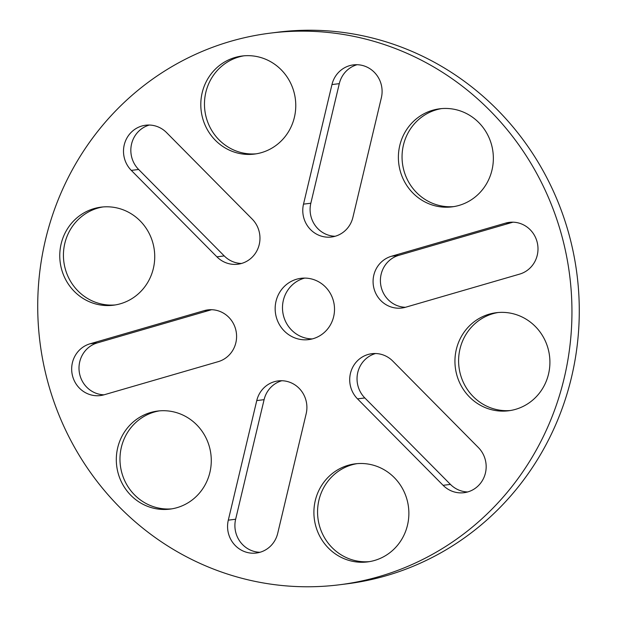<?xml version="1.0" encoding="UTF-8"?>
<svg xmlns="http://www.w3.org/2000/svg" width="617" height="617" viewBox="0 0 617 617"><rect width="100%" height="100%" fill="white"/><g stroke="black" fill="none" stroke-linecap="round" stroke-linejoin="round"><path stroke-width="0.93" d="M467.655 491.957A26.477 25.42 82.9 0 1 450.433 484.399L364.84 397.95A26.477 25.42 82.9 0 1 357.791 372.383A26.477 25.42 82.9 0 1 375.552 353.526M467.802 491.919A26.477 25.42 82.9 0 1 464.023 492.698A26.477 25.42 82.9 0 1 443.106 485.317L357.513 398.867A26.477 25.42 82.9 0 1 350.98 371.449A26.477 25.42 82.9 0 1 371.85 353.703A26.477 25.42 82.9 0 1 392.774 361.084L478.36 447.533A26.477 25.42 82.9 0 1 467.802 491.919M241.448 263.474A26.477 25.42 82.9 0 1 224.226 255.916L138.64 169.467A26.477 25.42 82.9 0 1 131.591 143.9A26.477 25.42 82.9 0 1 149.345 125.043M241.594 263.436A26.477 25.42 82.9 0 1 237.823 264.215A26.477 25.42 82.9 0 1 216.899 256.834L131.305 170.385A26.477 25.42 82.9 0 1 124.773 142.967A26.477 25.42 82.9 0 1 145.651 125.22A26.477 25.42 82.9 0 1 166.567 132.601L252.16 219.05A26.477 25.42 82.9 0 1 241.594 263.436M335.131 236.272A26.477 25.42 82.9 0 1 310.837 203.224L339.296 83.65A26.477 25.42 82.9 0 1 357.073 64.716M335.278 236.226A26.477 25.42 82.9 0 1 331.499 237.005A26.477 25.42 82.9 0 1 303.51 204.142L331.961 84.568A26.477 25.42 82.9 0 1 353.371 64.893A26.477 25.42 82.9 0 1 381.36 97.764L352.909 217.338A26.477 25.42 82.9 0 1 335.278 236.226M259.927 552.284A26.477 25.42 82.9 0 1 235.64 519.236L264.091 399.662A26.477 25.42 82.9 0 1 281.869 380.728M260.073 552.246A26.477 25.42 82.9 0 1 256.302 553.025A26.477 25.42 82.9 0 1 228.305 520.154L256.765 400.58A26.477 25.42 82.9 0 1 278.174 380.913A26.477 25.42 82.9 0 1 306.163 413.776L277.704 533.35A26.477 25.42 82.9 0 1 260.073 552.246M312.31 338.91A30.889 29.662 82.9 0 1 282.787 312.14A30.889 29.662 82.9 0 1 303.919 278.306A30.889 29.662 82.9 0 1 304.69 278.09M296.592 279.223A30.889 29.662 82.9 0 1 300.996 278.313A30.889 29.662 82.9 0 1 333.89 302.955A30.889 29.662 82.9 0 1 313.081 338.694A30.889 29.662 82.9 0 1 308.677 339.605A30.889 29.662 82.9 0 1 275.784 314.963A30.889 29.662 82.9 0 1 296.592 279.223M270.285 33.133L277.611 32.215A277.982 266.945 82.9 0 1 573.656 254.034A277.982 266.945 82.9 0 1 386.389 575.676A277.982 266.945 82.9 0 1 346.715 583.867L339.389 584.785A277.982 266.945 82.9 0 1 43.344 362.966A277.982 266.945 82.9 0 1 230.611 41.324A277.982 266.945 82.9 0 1 270.285 33.133A277.982 266.945 82.9 0 1 566.329 254.952A277.982 266.945 82.9 0 1 379.054 576.594A277.982 266.945 82.9 0 1 339.389 584.785M159.495 410.86A49.422 47.455 -97.1 0 0 154.265 412.048A49.422 47.455 -97.1 0 0 120.793 468.288A49.422 47.455 -97.1 0 0 171.765 508.855M150.602 412.511A49.422 47.455 82.9 0 1 157.651 411.053A49.422 47.455 82.9 0 1 210.281 450.487A49.422 47.455 82.9 0 1 176.994 507.668A49.422 47.455 82.9 0 1 169.937 509.125A49.422 47.455 82.9 0 1 117.307 469.691A49.422 47.455 82.9 0 1 150.602 412.511M498.12 312.518A49.422 47.455 -97.1 0 0 492.89 313.706A49.422 47.455 -97.1 0 0 459.418 369.938A49.422 47.455 -97.1 0 0 510.398 410.513M489.227 314.161A49.422 47.455 82.9 0 1 496.284 312.711A49.422 47.455 82.9 0 1 548.914 352.145A49.422 47.455 82.9 0 1 515.619 409.326A49.422 47.455 82.9 0 1 508.57 410.783A49.422 47.455 82.9 0 1 455.94 371.341A49.422 47.455 82.9 0 1 489.227 314.161M357.081 463.645A49.422 47.455 -97.1 0 0 351.852 464.832A49.422 47.455 -97.1 0 0 318.38 521.072A49.422 47.455 -97.1 0 0 369.359 561.64M348.189 465.295A49.422 47.455 82.9 0 1 355.245 463.837A49.422 47.455 82.9 0 1 407.876 503.271A49.422 47.455 82.9 0 1 374.581 560.452A49.422 47.455 82.9 0 1 367.531 561.91A49.422 47.455 82.9 0 1 314.901 522.476A49.422 47.455 82.9 0 1 348.189 465.295M243.977 55.815A49.422 47.455 -97.1 0 0 238.756 57.011A49.422 47.455 -97.1 0 0 205.284 113.243A49.422 47.455 -97.1 0 0 256.256 153.818M235.092 57.466A49.422 47.455 82.9 0 1 242.142 56.008A49.422 47.455 82.9 0 1 294.772 95.442A49.422 47.455 82.9 0 1 261.477 152.623A49.422 47.455 82.9 0 1 254.428 154.08A49.422 47.455 82.9 0 1 201.798 114.646A49.422 47.455 82.9 0 1 235.092 57.466M441.571 108.6A49.422 47.455 -97.1 0 0 436.342 109.795A49.422 47.455 -97.1 0 0 402.87 166.027A49.422 47.455 -97.1 0 0 453.842 206.602M432.679 110.25A49.422 47.455 82.9 0 1 439.728 108.793A49.422 47.455 82.9 0 1 492.358 148.227A49.422 47.455 82.9 0 1 459.071 205.407A49.422 47.455 82.9 0 1 452.014 206.865A49.422 47.455 82.9 0 1 399.384 167.431A49.422 47.455 82.9 0 1 432.679 110.25M102.939 206.95A49.422 47.455 -97.1 0 0 97.717 208.137A49.422 47.455 -97.1 0 0 64.245 264.369A49.422 47.455 -97.1 0 0 115.217 304.945M94.054 208.592A49.422 47.455 82.9 0 1 101.103 207.142A49.422 47.455 82.9 0 1 153.733 246.576A49.422 47.455 82.9 0 1 120.446 303.757A49.422 47.455 82.9 0 1 113.389 305.214A49.422 47.455 82.9 0 1 60.759 265.773A49.422 47.455 82.9 0 1 94.054 208.592M405.438 307.281A26.477 25.42 82.9 0 1 380.627 284.075A26.477 25.42 82.9 0 1 398.775 255.345L512.82 222.228A26.477 25.42 82.9 0 1 512.966 222.182M104.034 394.818A26.477 25.42 82.9 0 1 79.223 371.611A26.477 25.42 82.9 0 1 97.37 342.882L211.415 309.757A26.477 25.42 82.9 0 1 211.562 309.719M391.448 256.263L505.493 223.146A26.477 25.42 82.9 0 1 509.272 222.359A26.477 25.42 82.9 0 1 537.461 243.491A26.477 25.42 82.9 0 1 519.63 274.118L405.585 307.243A26.477 25.42 82.9 0 1 401.806 308.022A26.477 25.42 82.9 0 1 373.609 286.897A26.477 25.42 82.9 0 1 391.448 256.263L398.775 255.345M218.225 361.655L104.18 394.772A26.477 25.42 82.9 0 1 100.401 395.559A26.477 25.42 82.9 0 1 72.204 374.426A26.477 25.42 82.9 0 1 90.043 343.8L204.088 310.675A26.477 25.42 82.9 0 1 207.867 309.896A26.477 25.42 82.9 0 1 236.056 331.02A26.477 25.42 82.9 0 1 218.225 361.655M443.106 485.317L450.433 484.399M216.899 256.834L224.226 255.916M303.51 204.142L310.837 203.224M228.305 520.154L235.64 519.236M90.043 343.8L97.37 342.882M204.088 310.675L211.415 309.757M256.765 400.58L264.091 399.662M331.961 84.568L339.296 83.65M131.305 170.385L138.64 169.467M357.513 398.867L364.84 397.95M505.493 223.146L512.82 222.228"/></g></svg>
